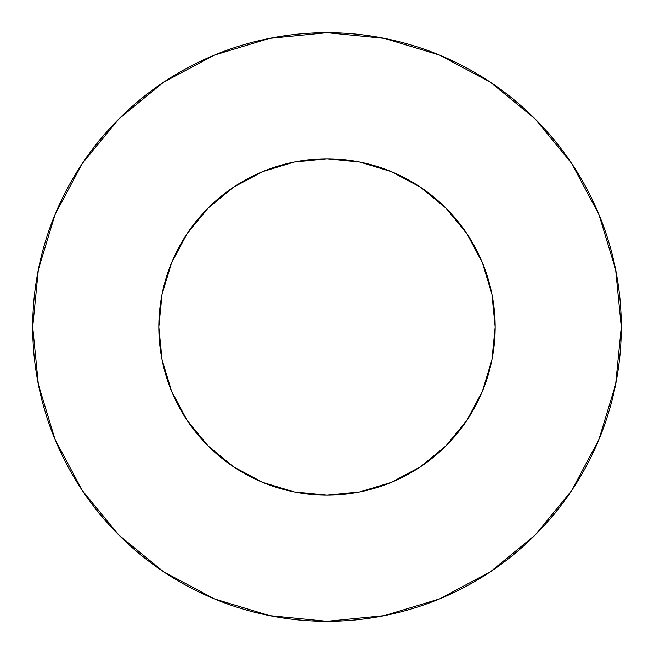 <?xml version="1.0" encoding="UTF-8"?>
<svg xmlns="http://www.w3.org/2000/svg" width="654" height="654" viewBox="0 0 654 654"><rect width="100%" height="100%" fill="white"/><g stroke="black" fill="none" stroke-linecap="round" stroke-linejoin="round"><path stroke-width="0.49" stroke-dasharray="3.27 2.45" d="M495.168 327A168.168 168.168 0 0 0 327 158.832A168.168 168.168 0 0 0 158.832 327L162.061 294.194L171.626 262.646L187.167 233.568L208.086 208.086L233.568 187.167L262.646 171.626L294.194 162.061L327 158.832L359.806 162.061L391.354 171.626L420.432 187.167L445.914 208.086L466.833 233.568L482.374 262.646L491.939 294.194L495.168 327L491.939 359.806L482.374 391.354L466.833 420.432L445.914 445.914L420.432 466.833L391.354 482.374L359.806 491.939L327 495.168L294.194 491.939L262.646 482.374L233.568 466.833L208.086 445.914L187.167 420.432L171.626 391.354L162.061 359.806L158.832 327A168.168 168.168 0 0 0 327 495.168A168.168 168.168 0 0 0 495.168 327M571.645 490.582L598.9 439.627L615.643 384.413L621.3 327A294.3 294.3 0 0 0 327 32.7A294.3 294.3 0 0 0 32.7 327A294.3 294.3 0 0 0 327 621.3A294.3 294.3 0 0 0 621.3 327L615.643 269.587L598.9 214.373L571.702 163.492M490.582 82.355L439.627 55.1L384.413 38.357L327 32.7L269.587 38.357L214.373 55.1L163.492 82.298M82.355 163.418L55.1 214.373L38.357 269.587L32.7 327L38.357 384.413L55.1 439.627L82.298 490.508M163.418 571.645L214.373 598.9L269.587 615.643L327 621.3L384.413 615.643L439.627 598.9L490.508 571.702"/><path stroke-width="0.98" d="M158.832 327A168.168 168.168 0 0 1 327 158.832A168.168 168.168 0 0 1 495.168 327A168.168 168.168 0 0 1 327 495.168A168.168 168.168 0 0 1 158.832 327L162.061 359.806L171.626 391.354L187.167 420.432L208.086 445.914L233.568 466.833L262.646 482.374L294.194 491.939L327 495.168L359.806 491.939L391.354 482.374L420.432 466.833L445.914 445.914L466.833 420.432L482.374 391.354L491.939 359.806L495.168 327L491.939 294.194L482.374 262.646L466.833 233.568L445.914 208.086L420.432 187.167L391.354 171.626L359.806 162.061L327 158.832L294.194 162.061L262.646 171.626L233.568 187.167L208.086 208.086L187.167 233.568L171.626 262.646L162.061 294.194L158.832 327M32.7 327A294.3 294.3 0 0 1 327 32.7A294.3 294.3 0 0 1 621.3 327A294.3 294.3 0 0 1 327 621.3A294.3 294.3 0 0 1 32.7 327L38.357 384.413L55.1 439.627L82.298 490.508L118.897 535.103L163.492 571.702L214.373 598.9L269.587 615.643L327 621.3L384.413 615.643L439.627 598.9L490.508 571.702L535.103 535.103L571.702 490.508L598.9 439.627L615.643 384.413L621.3 327L615.643 269.587L598.9 214.373L571.702 163.492L535.103 118.897L490.508 82.298L439.627 55.1L384.413 38.357L327 32.7L269.587 38.357L214.373 55.1L163.492 82.298L118.897 118.897L82.298 163.492L55.1 214.373L38.357 269.587L32.7 327M571.702 163.492L535.103 118.897L490.582 82.355M163.492 82.298L118.897 118.897L82.355 163.418M82.298 490.508L118.897 535.103L163.418 571.645M490.508 571.702L535.103 535.103L571.645 490.582"/></g></svg>
